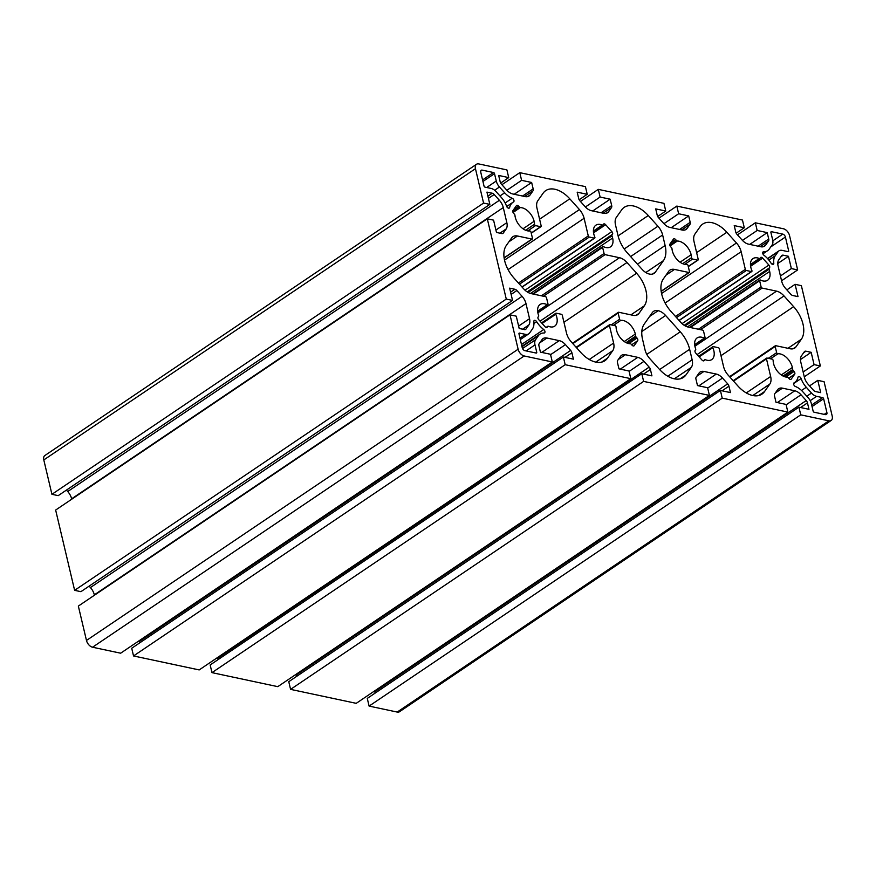 <?xml version="1.0" encoding="UTF-8"?>
<svg xmlns="http://www.w3.org/2000/svg" width="876" height="876" viewBox="0 0 876 876"><rect width="100%" height="100%" fill="white"/><g stroke="black" fill="none" stroke-linecap="round" stroke-linejoin="round"><path stroke-width="1.31" d="M535.017 320.364A2.179 1.314 56 0 0 534.25 320.474A2.179 1.314 56 0 0 533.845 321.656A16.337 9.866 -124 0 1 532.433 328.971L529.564 333.044A8.924 5.387 -124 0 1 528.688 333.909A8.924 5.387 -124 0 1 525.556 334.38L519.534 333.099A1.084 0.657 56 0 0 518.975 333.898L522.238 347.717A2.836 1.708 56 0 0 524.877 350.652L536.178 353.061A1.084 0.657 56 0 0 536.736 352.261L534.995 344.892A8.924 5.387 -124 0 1 535.565 339.735L538.433 335.661A16.337 9.866 -124 0 1 540.032 334.074A16.337 9.866 -124 0 1 544.029 333A2.179 1.314 56 0 0 544.565 332.858A2.179 1.314 56 0 0 543.711 329.529A19.6 11.837 -124 0 1 536.627 321.645A2.179 1.314 56 0 0 535.017 320.364M799.153 376.581A2.179 1.314 56 0 0 798.386 376.702A2.179 1.314 56 0 0 798.003 377.282A19.6 11.837 -124 0 1 794.631 382.505A19.6 11.837 -124 0 1 794.105 382.834A2.179 1.314 56 0 0 794.039 382.867A2.179 1.314 56 0 0 793.809 384.739A2.179 1.314 56 0 0 795.474 386.524A16.337 9.866 -124 0 1 802.985 391.977L808.187 397.759A8.924 5.387 -124 0 1 811.384 403.726L813.125 411.096A1.084 0.657 56 0 0 814.143 412.224L825.444 414.633A2.836 1.708 56 0 0 826.44 414.479A2.836 1.708 56 0 0 826.9 412.574L823.626 398.744A1.084 0.657 56 0 0 822.619 397.616L816.596 396.335A8.924 5.387 -124 0 1 811.494 393.061L806.292 387.269A16.337 9.866 -124 0 1 801.091 378.541A2.179 1.314 56 0 0 799.153 376.581M787.502 377.173A1.084 0.657 -124 0 1 788.126 377.567L789.035 378.585A2.179 1.314 56 0 0 791.039 379.275A2.179 1.314 56 0 0 791.258 379.056L794.685 374.183A2.179 1.314 56 0 0 794.05 371.468L793.13 370.449A1.084 0.657 -124 0 1 792.714 369.552A13.063 7.895 56 0 0 792.375 367.471A13.063 7.895 56 0 0 780.231 353.937A13.063 7.895 56 0 0 777.855 353.816A1.084 0.657 -124 0 1 776.651 352.678L775.183 346.48A1.084 0.657 -124 0 1 775.742 345.691L790.163 348.757A13.063 7.895 56 0 0 794.751 348.068A13.063 7.895 56 0 0 796.032 346.797L801.343 339.253A26.138 15.779 56 0 0 793.634 306.666L784.009 295.935A13.063 7.895 56 0 0 776.552 291.15L762.12 288.073A1.084 0.657 -124 0 1 761.113 286.945L759.645 280.747A1.084 0.657 -124 0 1 760.423 280.035A13.063 7.895 56 0 0 767.562 280.265A13.063 7.895 56 0 0 769.675 271.44A13.063 7.895 56 0 0 769.018 269.293A1.084 0.657 -124 0 1 769.029 268.483L769.533 267.771A2.179 1.314 56 0 0 768.887 265.056L762.668 258.124A2.179 1.314 56 0 0 761.419 257.325A2.179 1.314 56 0 0 760.664 257.435A2.179 1.314 56 0 0 760.445 257.654L759.941 258.365A1.084 0.657 -124 0 1 759.306 258.475A13.063 7.895 56 0 0 757.532 257.916A13.063 7.895 56 0 0 752.944 258.606A13.063 7.895 56 0 0 750.831 267.432A13.063 7.895 56 0 0 751.871 270.52A1.084 0.657 -124 0 1 751.4 271.571L746.33 270.487A1.084 0.657 -124 0 1 745.323 269.359L741.151 251.719A13.063 7.895 56 0 0 736.464 242.981L726.839 232.26A26.138 15.779 56 0 0 711.914 222.668A26.138 15.779 56 0 0 702.749 224.059A26.138 15.779 56 0 0 700.187 226.588L694.876 234.133A13.063 7.895 56 0 0 694.044 241.688L698.205 259.329A1.084 0.657 -124 0 1 697.646 260.128L692.587 259.044A1.084 0.657 -124 0 1 691.536 257.675A13.063 7.895 56 0 0 691.153 254.73A13.063 7.895 56 0 0 679.01 241.207A13.063 7.895 56 0 0 677.323 241.031A1.084 0.657 -124 0 1 676.568 240.615L675.648 239.597A2.179 1.314 56 0 0 674.41 238.798A2.179 1.314 56 0 0 673.644 238.918A2.179 1.314 56 0 0 673.425 239.126L669.998 243.999A2.179 1.314 56 0 0 670.644 246.714L671.553 247.733A1.084 0.657 -124 0 1 671.969 248.631A13.063 7.895 56 0 0 672.308 250.722A13.063 7.895 56 0 0 686.828 264.366A1.084 0.657 -124 0 1 688.032 265.505L689.5 271.702A1.084 0.657 -124 0 1 688.941 272.502L674.52 269.425A13.063 7.895 56 0 0 669.932 270.115A13.063 7.895 56 0 0 668.651 271.385L663.34 278.929A26.138 15.779 56 0 0 671.049 311.517L680.674 322.248A13.063 7.895 56 0 0 688.142 327.044L702.563 330.11A1.084 0.657 -124 0 1 703.57 331.238L705.038 337.435A1.084 0.657 -124 0 1 704.271 338.147A13.063 7.895 56 0 0 701.709 337.227A13.063 7.895 56 0 0 697.121 337.917A13.063 7.895 56 0 0 695.007 346.743A13.063 7.895 56 0 0 695.675 348.889A1.084 0.657 -124 0 1 695.653 349.699L695.15 350.422A2.179 1.314 56 0 0 695.796 353.137L702.015 360.069A2.179 1.314 56 0 0 704.03 360.748A2.179 1.314 56 0 0 704.238 360.54L704.742 359.828A1.084 0.657 -124 0 1 705.377 359.707A13.063 7.895 56 0 0 711.739 359.576A13.063 7.895 56 0 0 712.812 347.673A1.084 0.657 -124 0 1 713.283 346.622L718.353 347.695A1.084 0.657 -124 0 1 719.36 348.823L723.532 366.464A13.063 7.895 56 0 0 728.219 375.202L737.855 385.933A26.138 15.779 56 0 0 761.945 394.134A26.138 15.779 56 0 0 764.507 391.605L769.818 384.06A13.063 7.895 56 0 0 770.65 376.494L766.478 358.853A1.084 0.657 -124 0 1 767.037 358.065L772.106 359.138A1.084 0.657 -124 0 1 773.147 360.518A13.063 7.895 56 0 0 787.36 377.162A1.084 0.657 -124 0 1 787.502 377.173M630.457 343.742A1.084 0.657 -124 0 1 631.081 344.148L632.001 345.155A2.179 1.314 56 0 0 634.005 345.845A2.179 1.314 56 0 0 634.213 345.637L637.651 340.753A2.179 1.314 56 0 0 637.005 338.037L636.096 337.03A1.084 0.657 -124 0 1 635.68 336.121A13.063 7.895 56 0 0 635.33 334.041A13.063 7.895 56 0 0 623.186 320.506A13.063 7.895 56 0 0 620.821 320.386A1.084 0.657 -124 0 1 619.606 319.247L618.149 313.05A1.084 0.657 -124 0 1 618.708 312.261L633.129 315.327A13.063 7.895 56 0 0 637.717 314.637A13.063 7.895 56 0 0 638.987 313.378L644.309 305.834A26.138 15.779 56 0 0 636.6 273.235L626.964 262.515A13.063 7.895 56 0 0 619.507 257.719L605.086 254.642A1.084 0.657 -124 0 1 604.068 253.514L602.611 247.328A1.084 0.657 -124 0 1 603.378 246.605A13.063 7.895 56 0 0 610.517 246.846A13.063 7.895 56 0 0 612.631 238.02A13.063 7.895 56 0 0 611.974 235.863A1.084 0.657 -124 0 1 611.985 235.053L612.488 234.341A2.179 1.314 56 0 0 611.853 231.625L605.634 224.694A2.179 1.314 56 0 0 604.385 223.895A2.179 1.314 56 0 0 603.619 224.015A2.179 1.314 56 0 0 603.411 224.223L602.907 224.935A1.084 0.657 -124 0 1 602.272 225.055A13.063 7.895 56 0 0 600.487 224.486A13.063 7.895 56 0 0 595.91 225.176A13.063 7.895 56 0 0 593.786 234.001A13.063 7.895 56 0 0 594.826 237.089A1.084 0.657 -124 0 1 594.355 238.141L589.296 237.057A1.084 0.657 -124 0 1 588.278 235.929L584.106 218.288A13.063 7.895 56 0 0 579.43 209.561L569.794 198.83A26.138 15.779 56 0 0 554.869 189.249A26.138 15.779 56 0 0 545.704 190.629A26.138 15.779 56 0 0 543.142 193.158L537.831 200.703A13.063 7.895 56 0 0 536.999 208.269L541.171 225.909A1.084 0.657 -124 0 1 540.612 226.698L535.543 225.614A1.084 0.657 -124 0 1 534.502 224.245A13.063 7.895 56 0 0 534.119 221.299A13.063 7.895 56 0 0 521.965 207.776A13.063 7.895 56 0 0 520.289 207.601A1.084 0.657 -124 0 1 519.523 207.185L518.614 206.167A2.179 1.314 56 0 0 517.366 205.367A2.179 1.314 56 0 0 516.599 205.488A2.179 1.314 56 0 0 516.391 205.696L512.953 210.569A2.179 1.314 56 0 0 513.599 213.295L514.508 214.302A1.084 0.657 -124 0 1 514.935 215.211A13.063 7.895 56 0 0 515.274 217.292A13.063 7.895 56 0 0 529.783 230.946A1.084 0.657 -124 0 1 530.998 232.085L532.466 238.272A1.084 0.657 -124 0 1 531.907 239.071L517.475 235.994A13.063 7.895 56 0 0 512.898 236.695A13.063 7.895 56 0 0 511.617 237.954L506.306 245.499A26.138 15.779 56 0 0 514.004 278.097L523.64 288.817A13.063 7.895 56 0 0 531.097 293.613L545.518 296.679A1.084 0.657 -124 0 1 546.536 297.807L548.004 304.005A1.084 0.657 -124 0 1 547.226 304.728A13.063 7.895 56 0 0 544.664 303.797A13.063 7.895 56 0 0 540.087 304.487A13.063 7.895 56 0 0 537.973 313.312A13.063 7.895 56 0 0 538.63 315.47A1.084 0.657 -124 0 1 538.62 316.28L538.116 316.992A2.179 1.314 56 0 0 538.751 319.707L544.981 326.639A2.179 1.314 56 0 0 546.985 327.317A2.179 1.314 56 0 0 547.193 327.109L547.697 326.398A1.084 0.657 -124 0 1 548.343 326.277A13.063 7.895 56 0 0 554.705 326.157A13.063 7.895 56 0 0 555.778 314.243A1.084 0.657 -124 0 1 556.249 313.192L561.308 314.276A1.084 0.657 -124 0 1 562.326 315.404L566.498 333.044A13.063 7.895 56 0 0 571.185 341.771L580.81 352.502A26.138 15.779 56 0 0 604.9 360.704A26.138 15.779 56 0 0 607.462 358.175L612.773 350.63A13.063 7.895 56 0 0 613.605 343.063L609.433 325.423A1.084 0.657 -124 0 1 609.992 324.635L615.062 325.708A1.084 0.657 -124 0 1 616.102 327.087A13.063 7.895 56 0 0 630.326 343.731A1.084 0.657 -124 0 1 630.457 343.742M658.15 310.684L658.15 310.684A13.063 7.895 56 0 0 653.562 311.374A13.063 7.895 56 0 0 652.281 312.644L644.199 324.131A26.138 15.779 56 0 0 642.535 339.253L645.021 349.776A13.063 7.895 56 0 0 649.718 358.536L659.354 369.245A26.138 15.779 56 0 0 683.422 377.414A26.138 15.779 56 0 0 685.963 374.906L691.295 367.383A13.063 7.895 56 0 0 692.139 359.806L689.642 349.283A26.138 15.779 56 0 0 680.269 331.807L665.607 315.48A13.063 7.895 56 0 0 658.15 310.684L649.609 316.455M633.392 205.959A26.138 15.779 56 0 0 624.227 207.338A26.138 15.779 56 0 0 621.675 209.846L616.354 217.379A13.063 7.895 56 0 0 615.51 224.946L617.996 235.48A26.138 15.779 56 0 0 627.369 252.945L642.031 269.282A13.063 7.895 56 0 0 649.499 274.079A13.063 7.895 56 0 0 654.076 273.378A13.063 7.895 56 0 0 655.357 272.118L663.45 260.632A26.138 15.779 56 0 0 665.114 245.51L662.628 234.976A13.063 7.895 56 0 0 657.92 226.227L648.284 215.518A26.138 15.779 56 0 0 633.392 205.959M782.093 250.372L788.115 251.664A1.084 0.657 56 0 0 788.674 250.864L785.4 237.035A2.836 1.708 56 0 0 782.772 234.111L771.471 231.702A1.084 0.657 56 0 0 770.913 232.49L772.654 239.86A8.924 5.387 -124 0 1 772.085 245.028L769.216 249.102A16.337 9.866 -124 0 1 767.617 250.678A16.337 9.866 -124 0 1 763.62 251.762A2.179 1.314 56 0 0 763.084 251.905A2.179 1.314 56 0 0 763.938 255.223A19.6 11.837 -124 0 1 771.022 263.118A2.179 1.314 56 0 0 773.388 264.278A2.179 1.314 56 0 0 773.793 263.096A16.337 9.866 -124 0 1 775.216 255.781L778.085 251.708A8.924 5.387 -124 0 1 778.961 250.854A8.924 5.387 -124 0 1 782.093 250.372M491.053 188.428A8.924 5.387 -124 0 1 496.155 191.702L501.346 197.494A16.337 9.866 -124 0 1 506.558 206.21A2.179 1.314 56 0 0 509.263 208.061A2.179 1.314 56 0 0 509.635 207.481A19.6 11.837 -124 0 1 513.018 202.257A19.6 11.837 -124 0 1 513.544 201.929A2.179 1.314 56 0 0 513.61 201.896A2.179 1.314 56 0 0 513.829 200.024A2.179 1.314 56 0 0 512.175 198.239A16.337 9.866 -124 0 1 504.653 192.786L499.462 187.004A8.924 5.387 -124 0 1 496.265 181.025L494.513 173.656A1.084 0.657 56 0 0 493.506 172.528L482.194 170.13A2.836 1.708 56 0 0 481.209 170.273A2.836 1.708 56 0 0 480.749 172.189L484.012 186.019A1.084 0.657 56 0 0 485.03 187.146L491.053 188.428M804.354 351.725A3.482 2.102 -124 0 1 804.705 351.385A3.482 2.102 -124 0 1 805.92 351.199L811.165 352.316L814.067 364.613L820.352 365.949L801.376 285.664L795.09 284.328L798.003 296.625L792.758 295.508A3.482 2.102 -124 0 1 790.765 294.226L785.575 288.445A10.884 6.581 -124 0 1 781.666 281.163L778.096 266.074A10.884 6.581 -124 0 1 778.797 259.767L781.655 255.704A3.482 2.102 -124 0 1 782.005 255.365A3.482 2.102 -124 0 1 783.221 255.179L788.466 256.296L791.367 268.582L797.653 269.918L789.528 235.545A6.537 3.942 56 0 0 783.451 228.778L755.342 222.8L757.16 230.476L767.212 232.622L768.723 239.028A3.482 2.102 -124 0 1 768.504 241.042L765.635 245.116A10.884 6.581 -124 0 1 764.573 246.167A10.884 6.581 -124 0 1 760.751 246.747L748.411 244.119A10.884 6.581 -124 0 1 742.191 240.123L736.99 234.341A3.482 2.102 -124 0 1 735.741 232.009L734.23 225.603L744.282 227.738L742.465 220.051L676.82 206.079L678.637 213.766L688.689 215.901L690.2 222.318A3.482 2.102 -124 0 1 689.981 224.333L687.112 228.406A10.884 6.581 -124 0 1 686.05 229.457A10.884 6.581 -124 0 1 682.229 230.027L669.888 227.41A10.884 6.581 -124 0 1 663.669 223.413L658.478 217.62A3.482 2.102 -124 0 1 657.23 215.288L655.708 208.882L665.76 211.028L663.942 203.341L598.297 189.369L600.115 197.056L610.167 199.191L611.689 205.597A3.482 2.102 -124 0 1 611.459 207.612L608.601 211.685A10.884 6.581 -124 0 1 607.528 212.737A10.884 6.581 -124 0 1 603.706 213.317L591.366 210.689A10.884 6.581 -124 0 1 585.146 206.692L579.956 200.911A3.482 2.102 -124 0 1 578.707 198.578L577.185 192.172L587.238 194.308L585.42 186.632L519.786 172.66L521.603 180.336L531.644 182.482L533.166 188.887A3.482 2.102 -124 0 1 532.937 190.902L530.079 194.976A10.884 6.581 -124 0 1 529.005 196.027A10.884 6.581 -124 0 1 525.184 196.607L512.843 193.979A10.884 6.581 -124 0 1 506.635 189.982L501.433 184.19A3.482 2.102 -124 0 1 500.185 181.869L498.674 175.452L508.726 177.598L506.908 169.911L478.8 163.932A6.537 3.942 56 0 0 476.5 164.272A6.537 3.942 56 0 0 475.449 168.685L483.574 203.068L489.848 204.404L486.946 192.107L492.192 193.224A3.482 2.102 -124 0 1 494.173 194.505L499.375 200.297A10.884 6.581 -124 0 1 503.284 207.568L506.843 222.668A10.884 6.581 -124 0 1 506.153 228.964L503.284 233.038A3.482 2.102 -124 0 1 502.944 233.377A3.482 2.102 -124 0 1 501.718 233.553L496.484 232.447L493.571 220.15L487.297 218.814L506.273 299.088L512.548 300.424L509.646 288.138L514.891 289.255A3.482 2.102 -124 0 1 516.873 290.525L522.074 296.318A10.884 6.581 -124 0 1 525.983 303.6L529.542 318.689A10.884 6.581 -124 0 1 528.852 324.985L525.983 329.058A3.482 2.102 -124 0 1 525.644 329.398A3.482 2.102 -124 0 1 524.417 329.584L519.183 328.467L516.271 316.17L509.996 314.834L518.121 349.217A6.537 3.942 56 0 0 524.198 355.974L552.307 361.963L550.489 354.276L540.437 352.141L538.926 345.735A3.482 2.102 -124 0 1 539.145 343.72L542.014 339.647A10.884 6.581 -124 0 1 543.076 338.585A10.884 6.581 -124 0 1 546.898 338.016L559.238 340.644A10.884 6.581 -124 0 1 565.458 344.629L570.648 350.422A3.482 2.102 -124 0 1 571.897 352.754L573.419 359.16L563.367 357.025L565.184 364.701L630.819 378.673L629.012 370.997L618.96 368.851L617.438 362.445A3.482 2.102 -124 0 1 617.668 360.43L620.526 356.357A10.884 6.581 -124 0 1 621.599 355.306A10.884 6.581 -124 0 1 625.42 354.725L637.761 357.353A10.884 6.581 -124 0 1 643.97 361.35L649.171 367.132A3.482 2.102 -124 0 1 650.419 369.464L651.93 375.87L641.801 373.724L643.619 381.399L709.418 395.405L707.611 387.729L697.482 385.571L695.96 379.155A3.482 2.102 -124 0 1 696.179 377.14L699.048 373.066A10.884 6.581 -124 0 1 700.121 372.015A10.884 6.581 -124 0 1 703.943 371.446L716.272 374.063A10.884 6.581 -124 0 1 722.492 378.06L727.693 383.852A3.482 2.102 -124 0 1 728.942 386.174L730.453 392.59L720.4 390.444L722.218 398.131L787.863 412.103L786.046 404.416L775.994 402.281L774.483 395.875A3.482 2.102 -124 0 1 774.702 393.861L777.57 389.787A10.884 6.581 -124 0 1 778.633 388.736A10.884 6.581 -124 0 1 782.454 388.156L794.795 390.784A10.884 6.581 -124 0 1 801.014 394.78L806.216 400.562A3.482 2.102 -124 0 1 807.464 402.894L808.975 409.3L798.923 407.165L800.741 414.841L828.849 420.83A6.537 3.942 56 0 0 831.138 420.48A6.537 3.942 56 0 0 832.2 416.067L824.075 381.695L817.79 380.359L820.702 392.645L815.457 391.528A3.482 2.102 -124 0 1 813.465 390.258L808.274 384.465A10.884 6.581 -124 0 1 804.365 377.184L800.795 362.095A10.884 6.581 -124 0 1 801.496 355.798L804.354 351.725M720.4 390.444L288.762 681.692L290.58 689.368L722.218 398.131M290.58 689.368L356.214 703.34L787.863 412.103M295.617 674.608L296.044 675.089A3.482 2.102 -124 0 1 296.844 676.239M641.801 373.724L210.163 664.961L211.981 672.637L277.78 686.653L709.418 395.405M211.981 672.637L643.619 381.399M217.051 657.854L217.522 658.38A3.482 2.102 -124 0 1 218.299 659.475M563.367 357.025L131.718 648.262L133.535 655.949L199.18 669.921L630.819 378.673M133.535 655.949L565.184 364.701M138.539 641.144L139.01 641.659A3.482 2.102 -124 0 1 139.799 642.809M509.996 314.834L78.347 606.082L86.472 640.455A6.537 3.942 56 0 0 92.549 647.222L120.658 653.2L552.307 361.963M89.133 586.121L90.425 587.555A10.884 6.581 -124 0 1 94.334 594.837L94.422 595.231M487.297 218.814L55.648 510.051L74.624 590.336L80.91 591.672L512.548 300.424M74.624 590.336L506.273 299.088M66.434 490.089L67.726 491.535A10.884 6.581 -124 0 1 71.635 498.816L71.722 499.21M476.5 164.272L44.862 455.52A6.537 3.942 56 0 0 43.8 459.933L51.925 494.305L58.21 495.641L489.848 204.404M51.925 494.305L483.574 203.068M500.634 183.051L508.726 177.598M514.179 194.264L531.644 182.482M506.886 190.267L521.603 180.336M501.904 184.716L519.786 172.66M579.156 199.761L587.238 194.308M592.702 210.974L610.167 199.191M585.409 206.977L600.115 197.056M580.427 201.436L598.297 189.369M657.679 216.481L665.76 211.028M671.224 227.683L688.689 215.901M663.931 223.687L678.637 213.766M658.949 218.146L676.82 206.079M736.201 233.191L744.282 227.738M749.747 244.404L767.212 232.622M742.443 240.407L757.16 230.476M737.461 234.856L755.342 222.8M781.578 280.769L797.653 269.918M780.439 275.962L791.367 268.582M777.778 263.501L788.466 256.296M783.221 255.179L780.943 256.712M786.867 289.879L795.09 284.328M804.278 376.79L820.352 365.949M803.139 371.982L814.067 364.613M800.478 359.532L811.165 352.316M805.92 351.199L803.642 352.743M809.566 385.911L817.79 380.359M798.923 407.165L367.274 698.402L369.092 706.089L397.2 712.068A6.537 3.942 56 0 0 399.5 711.728L831.138 420.48M369.092 706.089L800.741 414.841M374.096 691.284L374.567 691.81A3.482 2.102 -124 0 1 375.366 692.949M674.52 269.425L665.968 275.195M517.475 235.994L508.934 241.765M770.475 358.799L777.855 353.816M694.898 346.239L776.552 291.15M670.096 245.904L677.323 241.031M613.441 325.368L620.821 320.386M537.864 312.809L619.507 257.719M513.051 212.485L520.289 207.601M487.899 196.125L492.192 193.224M510.599 292.146L514.891 289.255M722.087 390.805L728.942 386.174M296.044 675.089L727.693 383.852M707.688 388.057L722.492 378.06M698.807 385.856L716.272 374.063M696.814 376.242L703.943 371.446M643.564 374.096L650.419 369.464M217.522 658.38L649.171 367.132M629.099 371.38L643.97 361.35M620.296 369.135L637.761 357.353M618.292 359.532L625.42 354.725M565.042 357.375L571.897 352.754M139.01 641.659L570.648 350.422M550.577 354.67L565.458 344.629M541.773 352.426L559.238 340.644M539.78 342.823L546.898 338.016M92.549 647.222L524.198 355.974M86.472 640.455L518.121 349.217M525.206 329.584L525.983 329.058M522.611 329.201L528.852 324.985M518.614 326.069L529.542 318.689M94.334 594.837L525.983 303.6M90.425 587.555L522.074 296.318M511.135 294.413L516.873 290.525M502.506 233.564L503.284 233.038M499.911 233.169L506.153 228.964M495.915 230.038L506.843 222.668M71.635 498.816L503.284 207.568M67.726 491.535L499.375 200.297M488.436 198.381L494.173 194.505M43.8 459.933L475.449 168.685M527.637 196.618L530.079 194.976M524.658 196.487L532.937 190.902M522.556 196.049L533.166 188.887M606.148 213.339L608.601 211.685M603.181 213.207L611.459 207.612M601.078 212.758L611.689 205.597M684.671 230.049L687.112 228.406M681.703 229.917L689.981 224.333M679.601 229.468L690.2 222.318M763.193 246.769L765.635 245.116M760.215 246.627L768.504 241.042M758.112 246.189L768.723 239.028M397.2 712.068L828.849 420.83M800.598 407.515L807.464 402.894M374.567 691.81L806.216 400.562M786.144 404.811L801.014 394.78M777.33 402.566L794.795 390.784M775.337 392.963L782.454 388.156M480.694 171.138L482.194 170.13M482.577 179.909L493.506 172.528M482.939 181.474L494.513 173.656M486.684 187.497L496.265 181.025M494.633 190.256L499.462 187.004M499.966 195.95L504.653 192.786M505.145 202.98L512.175 198.239M508.584 208.192L509.635 207.481M762.755 252.343L763.62 251.762M770.891 232.085L771.471 231.702M772.829 240.812L782.772 234.111M770.738 246.933L785.4 237.035M787.644 251.554L788.674 250.864M767.694 258.716L778.085 251.708M768.854 260.073L775.216 255.781M772.139 264.213L773.793 263.096M618.095 235.885L648.284 215.518M624.216 248.97L657.92 226.227M630.621 256.569L662.628 234.976M637.454 264.169L665.114 245.51M645.82 272.524L663.45 260.632M652.423 274.1L655.357 272.118M680.137 378.837L685.963 374.906M641.812 331.533L665.607 315.48M646.806 354.386L680.269 331.807M659.628 369.541L689.642 349.283M667.797 376.231L692.139 359.806M674.334 378.815L691.295 367.383M601.593 362.127L607.462 358.175M542.124 323.452L555.778 314.243M546.175 327.427L547.697 326.398M537.623 311.199L547.226 304.728M504.105 257.818L531.907 239.071M513.752 209.452L518.614 206.167M512.799 211.729L519.523 207.185M523.027 228.789L534.119 221.299M525.611 230.246L534.502 224.245M527.746 230.881L535.543 225.614M531.217 233.038L540.612 226.698M539.583 219.208L569.794 198.83M504.521 260.095L579.43 209.561M508.069 269.6L584.106 218.288M518.45 283.047L588.278 235.929M519.468 284.174L589.296 237.057M521.976 286.978L594.355 238.141M593.402 231.034L602.272 225.055M593.413 231.341L602.655 225.099M593.567 232.841L605.634 224.694M525.02 290.208L611.853 231.625M527.177 291.905L612.488 234.341M527.472 292.08L611.985 235.053M528.097 292.453L611.974 235.863M530.473 293.46L612.631 238.02M533.309 294.084L602.611 247.328M541.401 295.803L604.068 253.514M543.438 296.241L605.086 254.642M540.054 321.153L626.964 262.515M563.947 322.259L636.6 273.235M630.917 314.856L644.309 305.834M636.064 315.349L638.987 313.378M572.838 343.622L618.149 313.05M611.24 324.897L619.606 319.247M624.249 341.52L635.33 334.041M626.044 342.615L635.68 336.121M627.106 343.096L636.096 337.03M628.782 343.589L637.005 338.037M631.662 344.794L637.651 340.753M576.474 347.673L609.433 325.423M589.252 359.499L613.605 343.063M595.779 362.095L612.773 350.63M758.638 395.558L764.507 391.605M699.158 356.882L712.812 347.673M703.22 360.857L704.742 359.828M694.668 344.629L704.271 338.147M661.15 291.248L688.941 272.502M670.786 242.882L675.648 239.597M669.833 245.149L676.568 240.615M680.061 262.209L691.153 254.73M682.656 263.676L691.536 257.675M684.78 264.311L692.587 259.044M688.262 266.457L697.646 260.128M696.628 252.638L726.839 232.26M661.555 293.526L736.464 242.981M665.114 303.019L741.151 251.719M675.495 316.477L745.323 269.359M676.502 317.605L746.33 270.487M679.02 320.397L751.4 271.571M750.447 264.453L759.306 258.475M750.458 264.771L759.7 258.529M750.601 266.26L762.668 258.124M682.054 323.638L768.887 265.056M684.222 325.325L769.533 267.771M684.506 325.511L769.029 268.483M685.142 325.883L769.018 269.293M687.507 326.879L769.675 271.44M690.343 327.514L759.645 280.747M698.435 329.234L761.113 286.945M700.482 329.672L762.12 288.073M697.099 354.583L784.009 295.935M720.981 355.689L793.634 306.666M787.962 348.287L801.343 339.253M793.098 348.779L796.032 346.797M729.883 377.052L775.183 346.48M768.274 358.328L776.651 352.678M781.283 374.95L792.375 367.471M783.089 376.045L792.714 369.552M784.14 376.516L793.13 370.449M785.827 377.019L794.05 371.468M788.707 378.224L794.685 374.183M733.508 381.093L766.478 358.853M746.297 392.93L770.65 376.494M752.812 395.525L769.818 384.06M824.228 414.37L826.9 412.574M793.645 383.568L801.091 378.541M801.54 390.477L806.292 387.269M806.807 396.226L811.494 393.061M810.201 400.65L816.596 396.335M811.68 404.997L822.619 397.616M812.052 406.552L823.626 398.744M535.707 352.962L536.736 352.261M518.953 333.493L519.534 333.099M519.983 338.147L525.556 334.38M533.955 323.441L536.627 321.645M521.483 344.531L543.711 329.529M522.008 346.743L538.433 335.661M522.534 348.528L535.565 339.735M526.082 350.915L534.995 344.892M506.689 206.517L513.018 202.257M762.897 253.865L767.617 250.678M767.54 258.551L778.961 250.854M541.598 322.872L555.866 313.247M546.142 327.416L547.807 326.288M537.667 311.593L547.818 304.738M504.138 258.004L532.279 239.017M531.261 233.202L540.996 226.643M522.096 287.098L594.738 238.086M593.413 231.374L602.798 225.044M532.608 293.931L602.787 246.583M572.499 343.239L618.325 312.316M576.123 347.279L609.608 324.689M698.643 356.302L712.9 346.677M703.176 360.846L704.851 359.718M694.712 345.024L704.862 338.169M661.172 291.434L689.324 272.436M688.306 266.632L698.03 260.062M679.13 320.528L751.783 271.505M750.458 264.804L759.842 258.475M689.653 327.361L759.82 280.013M729.533 376.669L775.359 345.746M733.168 380.71L766.653 358.12M793.875 383.009L794.631 382.505M520.311 339.56L528.688 333.909M521.91 346.305L540.032 334.074"/></g></svg>
